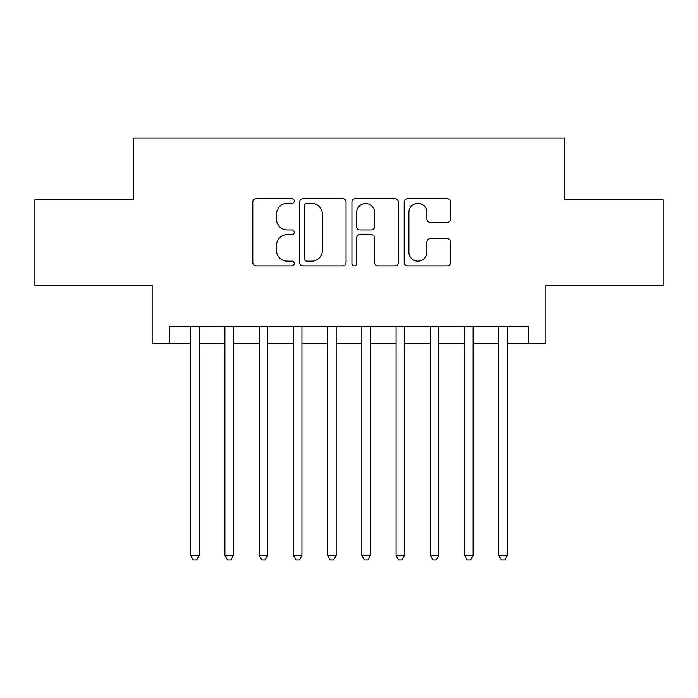 <?xml version="1.0" encoding="UTF-8"?>
<svg xmlns="http://www.w3.org/2000/svg" width="698" height="698" viewBox="0 0 698 698"><rect width="100%" height="100%" fill="white"/><g stroke="black" fill="none" stroke-linecap="round" stroke-linejoin="round"><path stroke-width="1.05" d="M294.224 201.007A2.356 2.356 0 0 0 291.877 198.66L256.175 198.66A3.359 3.359 0 0 0 252.807 202.019L252.807 262.5A3.359 3.359 0 0 0 256.175 265.868L291.877 265.868A2.356 2.356 0 0 0 294.224 263.512A2.356 2.356 0 0 0 291.877 261.157L287.253 261.157A10.749 10.749 0 0 1 276.504 250.408L276.504 245.364A10.749 10.749 0 0 1 287.253 234.615L291.877 234.615A2.356 2.356 0 0 0 294.224 232.26A2.356 2.356 0 0 0 291.877 229.912L287.253 229.912A10.749 10.749 0 0 1 276.504 219.155L276.504 214.112A10.749 10.749 0 0 1 287.253 203.362L291.877 203.362A2.356 2.356 0 0 0 294.224 201.007M447.209 222.348A3.359 3.359 0 0 0 450.568 218.989L450.568 202.019A3.359 3.359 0 0 0 447.209 198.66L407.553 198.66A3.359 3.359 0 0 0 404.194 202.019L404.194 262.5A3.359 3.359 0 0 0 407.553 265.868L447.209 265.868A3.359 3.359 0 0 0 450.568 262.5L450.568 242.005A3.359 3.359 0 0 0 447.209 238.646L430.238 238.646A3.359 3.359 0 0 0 426.879 242.005L426.879 252.17A8.987 8.987 0 0 1 417.884 261.157A8.987 8.987 0 0 1 408.897 252.17L408.897 212.349A8.987 8.987 0 0 1 417.884 203.362A8.987 8.987 0 0 1 426.879 212.349L426.879 218.989A3.359 3.359 0 0 0 430.238 222.348L447.209 222.348M169.274 343.521L169.274 326.402L528.726 326.402L528.726 343.521L545.845 343.521L545.845 285.325L663.1 285.325L663.1 199.741L564.673 199.741L564.673 138.117L133.327 138.117L133.327 199.741L34.9 199.741L34.9 285.325L152.155 285.325L152.155 343.521L190.667 343.521M346.06 202.019A3.359 3.359 0 0 0 342.701 198.66L303.045 198.66A3.359 3.359 0 0 0 299.686 202.019L299.686 262.5A3.359 3.359 0 0 0 303.045 265.868L342.701 265.868A3.359 3.359 0 0 0 346.06 262.5L346.06 202.019M355.299 198.66L394.955 198.66A3.359 3.359 0 0 1 398.314 202.019L398.314 262.5A3.359 3.359 0 0 1 394.955 265.868L377.984 265.868A3.359 3.359 0 0 1 374.625 262.5L374.625 237.974A3.359 3.359 0 0 0 371.266 234.615L360.002 234.615A3.359 3.359 0 0 0 356.643 237.974L356.643 263.512A2.356 2.356 0 0 1 354.296 265.868A2.356 2.356 0 0 1 351.94 263.512L351.94 202.019A3.359 3.359 0 0 1 355.299 198.66M199.227 343.521L224.904 343.521M233.455 343.521L259.132 343.521M267.692 343.521L293.369 343.521M301.929 343.521L327.606 343.521M336.166 343.521L361.834 343.521M370.394 343.521L396.071 343.521M404.631 343.521L430.308 343.521M438.868 343.521L464.545 343.521M473.096 343.521L498.773 343.521M507.333 343.521L528.726 343.521M306.745 203.362A2.356 2.356 0 0 0 304.389 205.718L304.389 258.81A2.356 2.356 0 0 0 306.745 261.157L311.613 261.157A10.749 10.749 0 0 0 322.371 250.408L322.371 214.112A10.749 10.749 0 0 0 311.613 203.362L306.745 203.362M374.625 212.515A8.987 8.987 0 0 0 365.63 203.528A8.987 8.987 0 0 0 356.643 212.515L356.643 226.545A3.359 3.359 0 0 0 360.002 229.912L371.266 229.912A3.359 3.359 0 0 0 374.625 226.545L374.625 212.515M199.227 326.402L199.227 555.434L190.667 555.434L190.667 326.402M199.227 555.434L196.662 559.883L193.233 559.883L190.667 555.434M233.455 326.402L233.455 555.434L224.904 555.434L224.904 326.402M233.455 555.434L230.89 559.883L227.469 559.883L224.904 555.434M267.692 326.402L267.692 555.434L259.132 555.434L259.132 326.402M267.692 555.434L265.127 559.883L261.706 559.883L259.132 555.434M301.929 326.402L301.929 555.434L293.369 555.434L293.369 326.402M301.929 555.434L299.363 559.883L295.935 559.883L293.369 555.434M336.166 326.402L336.166 555.434L327.606 555.434L327.606 326.402M336.166 555.434L333.592 559.883L330.171 559.883L327.606 555.434M370.394 326.402L370.394 555.434L361.834 555.434L361.834 326.402M370.394 555.434L367.829 559.883L364.408 559.883L361.834 555.434M404.631 326.402L404.631 555.434L396.071 555.434L396.071 326.402M404.631 555.434L402.065 559.883L398.637 559.883L396.071 555.434M438.868 326.402L438.868 555.434L430.308 555.434L430.308 326.402M438.868 555.434L436.294 559.883L432.873 559.883L430.308 555.434M473.096 326.402L473.096 555.434L464.545 555.434L464.545 326.402M473.096 555.434L470.531 559.883L467.11 559.883L464.545 555.434M507.333 326.402L507.333 555.434L498.773 555.434L498.773 326.402M507.333 555.434L504.767 559.883L501.339 559.883L498.773 555.434"/></g></svg>
